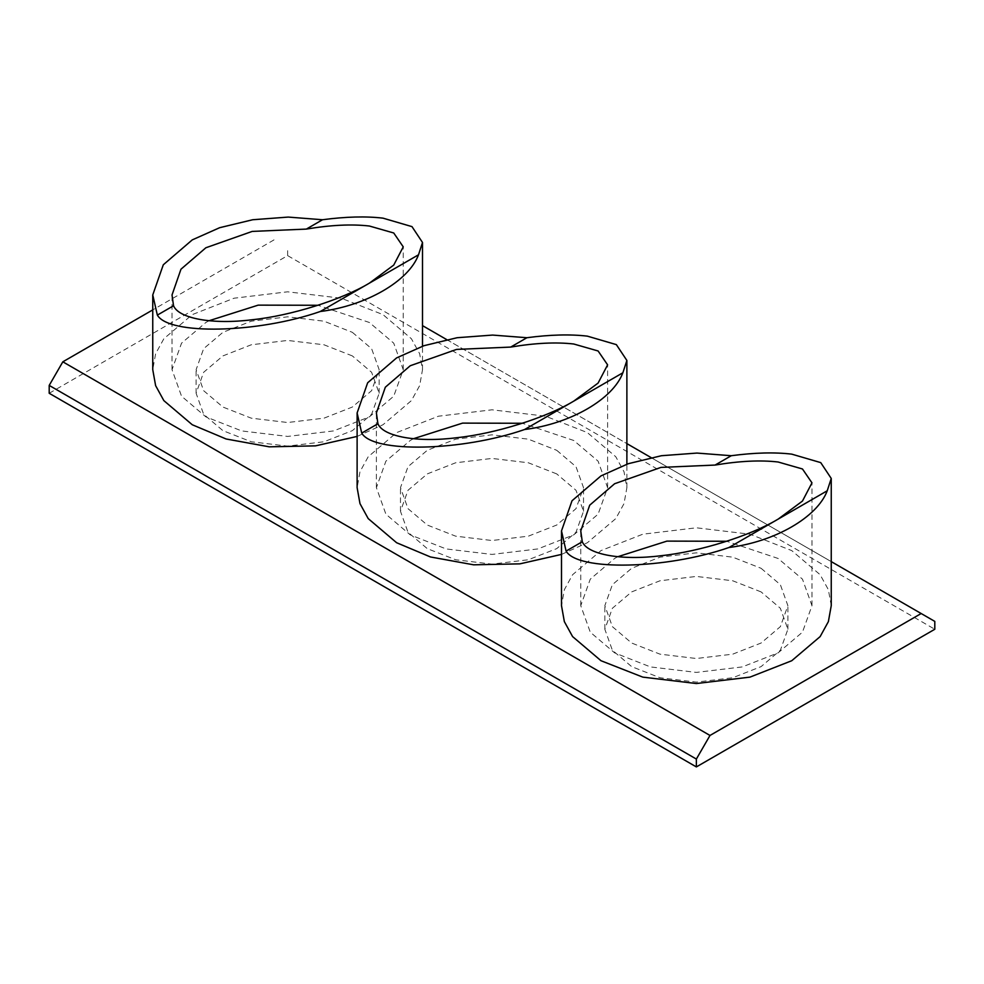 <?xml version="1.0" encoding="UTF-8"?>
<svg xmlns="http://www.w3.org/2000/svg" width="984" height="984" viewBox="0 0 984 984"><rect width="100%" height="100%" fill="white"/><g stroke="black" fill="none" stroke-linecap="round" stroke-linejoin="round"><path stroke-width="0.74" stroke-dasharray="4.92 3.69" d="M934.8 621.396L422.505 325.63M446.699 339.591L626.882 443.612M651.076 457.585L831.246 561.606M49.2 393.28L287.635 255.619L934.8 629.256M287.635 255.619L287.635 247.759M274.007 239.887L152.754 309.898M831.246 605.664L828.38 589.711L820.152 574.73L791.739 550.597L749.943 534.201L696.364 527.793L642.798 534.201L601.003 550.597L572.59 574.73L564.349 589.711L561.495 605.664M561.495 554.41L587.374 542.737L615.787 518.605L624.016 503.623L626.882 487.67L624.016 471.717L615.787 456.748L587.374 432.603L545.567 416.207L492 409.799L438.433 416.207L396.626 432.603L368.213 456.748L359.984 471.717L357.118 487.67M357.118 436.416L382.997 424.744L411.41 400.611L419.651 385.642L422.505 369.677L419.651 353.723L411.41 338.754L382.997 314.622L341.202 298.213L287.635 291.805L234.057 298.213L192.261 314.622L163.848 338.754L155.62 353.723L152.754 369.677M617.743 556.735L614.619 558.469L590.265 579.158L580.757 605.664L590.265 632.171L614.619 652.859L650.449 666.918L696.364 672.404L742.28 666.918L778.123 652.859L802.464 632.171L811.972 605.664L802.464 579.158L778.123 558.469L726.733 541.261M761.087 591.901L732.723 580.769L696.364 576.427L660.018 580.769L631.654 591.901L612.38 608.272L604.84 629.256L612.38 650.252L631.654 666.623L660.018 677.755L696.364 682.096L732.723 677.755L761.087 666.623L780.361 650.252L787.889 629.256L780.361 608.272L761.087 591.901M761.087 568.297L780.361 584.681L787.889 605.664L780.361 626.648L761.087 643.032L732.723 654.163L696.364 658.505L660.018 654.163L631.654 643.032L612.38 626.648L604.84 605.664L612.38 584.681L631.654 568.297L660.018 557.165L696.364 552.823L732.723 557.165L761.087 568.297M413.366 438.741L410.254 440.475L385.9 461.164L376.392 487.67L385.9 514.177L410.254 534.865L446.084 548.924L492 554.423L537.916 548.924L573.746 534.865L598.1 514.177L607.608 487.67L598.1 461.164L573.746 440.475L522.356 423.268M556.723 473.907L528.346 462.775L492 458.433L455.653 462.775L427.277 473.907L408.003 490.278L400.476 511.274L408.003 532.258L427.277 548.629L455.653 559.761L492 564.115L528.346 559.761L556.723 548.629L575.997 532.258L583.524 511.274L575.997 490.278L556.723 473.907M556.723 450.303L575.997 466.687L583.524 487.67L575.997 508.654L556.723 525.038L528.346 536.169L492 540.511L455.653 536.169L427.277 525.038L408.003 508.654L400.476 487.67L408.003 466.687L427.277 450.303L455.653 439.171L492 434.83L528.346 439.171L556.723 450.303M209.002 320.747L205.877 322.481L181.536 343.17L172.028 369.677L181.536 396.195L205.877 416.872L241.72 430.93L287.635 436.429L333.551 430.93L369.381 416.872L393.735 396.195L403.243 369.677L393.735 343.17L369.381 322.481L317.992 305.274M352.346 355.913L323.982 344.781L287.635 340.439L251.277 344.781L222.913 355.913L203.639 372.296L196.111 393.28L203.639 414.264L222.913 430.648L251.277 441.767L287.635 446.121L323.982 441.767L352.346 430.648L371.62 414.264L379.16 393.28L371.62 372.296L352.346 355.913M352.346 332.321L371.62 348.693L379.16 369.677L371.62 390.673L352.346 407.044L323.982 418.175L287.635 422.517L251.277 418.175L222.913 407.044L203.639 390.673L196.111 369.677L203.639 348.693L222.913 332.321L251.277 321.19L287.635 316.836L323.982 321.19L352.346 332.321M811.972 605.664L811.972 482.849M580.757 605.664L580.757 530.929M604.84 629.256L604.84 605.664M787.889 629.256L787.889 605.664M607.608 487.67L607.608 364.855M376.392 487.67L376.392 412.948M626.882 487.67L626.882 464.19M400.476 511.274L400.476 487.67M583.524 511.274L583.524 487.67M403.243 369.677L403.243 246.873M172.028 369.677L172.028 294.954M422.505 369.677L422.505 346.208M196.111 393.28L196.111 369.677M379.16 393.28L379.16 369.677"/><path stroke-width="1.48" d="M422.505 325.63L446.699 339.591M626.882 443.612L651.076 457.585M831.246 561.606L934.8 621.396L934.8 629.256L696.364 766.917L696.364 759.058L709.993 735.454L921.172 613.524M709.993 735.454L62.828 361.817L49.2 385.408L696.364 759.058M696.364 766.917L49.2 393.28L49.2 385.408M152.754 309.898L62.828 361.817M561.495 530.929L561.495 605.664L564.349 621.617L572.59 636.586L601.003 660.731L642.798 677.127L696.364 683.536L749.943 677.127L791.739 660.731L820.152 636.586L828.38 621.617L831.246 605.664L831.246 478.458L827.236 490.77L778.123 519.134L802.464 501.065L811.972 482.849L802.464 468.974L778.123 462C760.472 459.958 739.464 460.979 715.085 465.063L660.941 467.4L614.619 483.734L589.699 505.198L580.757 530.929L582.282 541.741C587.522 554.644 621.827 560.745 660.941 555.726C699.23 551.803 750.337 535.849 778.123 519.134L728.996 547.498C666.34 569.318 577.583 571.274 566.083 551.089L561.495 530.929L572.024 500.758L601.003 475.875L628.395 463.673L661.457 455.715L696.979 453.071L731.272 455.715C754.494 452.64 774.642 452.111 791.739 454.141L820.73 462.615L831.246 478.458M357.118 412.948L367.659 382.776L396.626 357.881L424.03 345.679L457.093 337.721L492.615 335.077L526.907 337.721C550.117 334.646 570.277 334.129 587.374 336.147L616.353 344.621L626.882 360.464L622.872 372.776L524.62 429.504C461.976 451.324 373.207 453.28 361.718 433.095L357.118 412.948L357.118 487.67L359.984 503.623L368.213 518.605L396.626 542.737L430.488 556.969L473.636 564.816L519.896 563.857L561.495 554.41M152.754 294.954L163.295 264.782L192.261 239.887L219.666 227.698L252.728 219.739L288.25 217.083L322.543 219.739C345.753 216.665 365.9 216.136 382.997 218.153L411.988 226.627L422.505 242.482L418.507 254.794L320.255 311.51C257.611 333.33 168.842 335.286 157.354 315.101L152.754 294.954L152.754 369.677L155.62 385.642L163.848 400.611L192.261 424.744L226.123 438.987L269.272 446.822L315.52 445.863L357.118 436.416M731.272 455.715L715.085 465.063M582.282 541.741L566.083 551.089M827.236 490.77C817.372 517.215 774.802 541.803 728.996 547.498M726.733 541.261L666.943 541.114L617.743 556.735M526.907 337.721L510.708 347.081L456.576 349.406L410.254 365.74L385.334 387.204L376.392 412.948L377.918 423.747C383.157 436.65 417.462 442.751 456.576 437.732C494.854 433.821 545.96 417.856 573.746 401.14L598.1 383.071L607.608 364.855L598.1 350.981L573.746 344.006C556.108 341.965 535.099 342.986 510.708 347.081M377.918 423.747L361.718 433.095M622.872 372.776C613.007 399.233 570.425 423.809 524.62 429.504M522.356 423.268L462.578 423.12L413.366 438.741M322.543 219.739L306.344 229.088L252.212 231.412L205.877 247.759L180.97 269.21L172.028 294.954L173.541 305.753C178.78 318.656 213.097 324.757 252.212 319.738C290.489 315.827 341.596 299.862 369.381 283.146L393.735 265.077L403.243 246.873L393.735 232.987L369.381 226.025C351.743 223.971 330.722 224.992 306.344 229.088M173.541 305.753L157.354 315.101M418.507 254.794C408.643 281.24 366.06 305.815 320.255 311.51M317.992 305.274L258.202 305.138L209.002 320.747M626.882 464.19L626.882 360.464M422.505 346.208L422.505 242.482"/></g></svg>
